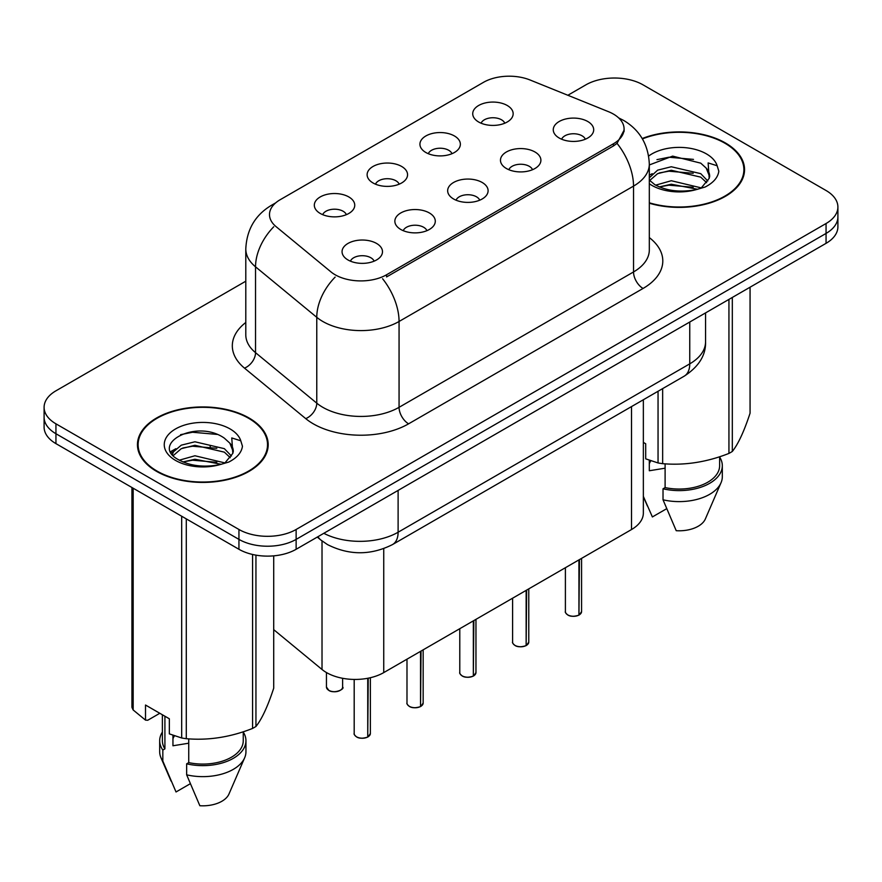 <?xml version="1.0" encoding="UTF-8"?>
<svg xmlns="http://www.w3.org/2000/svg" width="882" height="882" viewBox="0 0 882 882"><rect width="100%" height="100%" fill="white"/><g stroke="black" fill="none" stroke-linecap="round" stroke-linejoin="round"><path stroke-width="1.32" d="M425.841 152.487A20.22 11.675 180 0 1 421.839 149.179A20.22 11.675 180 0 1 428.531 134.67A20.22 11.675 180 0 1 454.439 135.971A20.22 11.675 180 0 1 458.453 149.179A20.22 11.675 180 0 1 425.841 152.487M451.981 153.7A12.128 7.001 0 0 0 448.718 150.282A12.128 7.001 0 0 0 436.766 148.507A12.128 7.001 0 0 0 428.31 153.7M373.042 182.971A20.22 11.675 180 0 1 369.029 179.663A20.22 11.675 180 0 1 375.732 165.155A20.22 11.675 180 0 1 401.641 166.455A20.22 11.675 180 0 1 405.654 179.663A20.22 11.675 180 0 1 373.042 182.971M399.171 184.184A12.128 7.001 0 0 0 395.919 180.766A12.128 7.001 0 0 0 383.968 178.991A12.128 7.001 0 0 0 375.512 184.184M320.243 213.455A20.22 11.675 180 0 1 316.23 210.148A20.22 11.675 180 0 1 322.922 195.639A20.22 11.675 180 0 1 348.831 196.951A20.22 11.675 180 0 1 352.844 210.148A20.22 11.675 180 0 1 320.243 213.455M346.372 214.668A12.128 7.001 0 0 0 343.12 211.25A12.128 7.001 0 0 0 331.169 209.475A12.128 7.001 0 0 0 322.702 214.668M478.65 122.003A20.22 11.675 180 0 1 474.637 118.695A20.22 11.675 180 0 1 481.329 104.186A20.22 11.675 180 0 1 507.238 105.487A20.22 11.675 180 0 1 511.251 118.695A20.22 11.675 180 0 1 478.65 122.003M504.78 123.204A12.128 7.001 0 0 0 501.527 119.798A12.128 7.001 0 0 0 489.576 118.023A12.128 7.001 0 0 0 481.109 123.204M506.378 168.495A20.22 11.675 180 0 1 502.376 165.199A20.22 11.675 180 0 1 509.068 150.69A20.22 11.675 180 0 1 534.977 151.991A20.22 11.675 180 0 1 538.99 165.199A20.22 11.675 180 0 1 506.378 168.495M532.519 169.708A12.128 7.001 0 0 0 529.255 166.301A12.128 7.001 0 0 0 517.304 164.526A12.128 7.001 0 0 0 508.848 169.708M453.58 198.979A20.22 11.675 180 0 1 449.566 195.683A20.22 11.675 180 0 1 456.27 181.174A20.22 11.675 180 0 1 482.178 182.475A20.22 11.675 180 0 1 486.191 195.683A20.22 11.675 180 0 1 453.58 198.979M479.709 200.192A12.128 7.001 0 0 0 476.456 196.785A12.128 7.001 0 0 0 464.505 195.01A12.128 7.001 0 0 0 456.049 200.192M400.781 229.463A20.22 11.675 180 0 1 396.768 226.167A20.22 11.675 180 0 1 403.46 211.658A20.22 11.675 180 0 1 429.369 212.959A20.22 11.675 180 0 1 433.382 226.167A20.22 11.675 180 0 1 400.781 229.463M426.91 230.676A12.128 7.001 0 0 0 423.658 227.269A12.128 7.001 0 0 0 411.707 225.494A12.128 7.001 0 0 0 403.239 230.676M347.971 259.947A20.22 11.675 180 0 1 343.969 256.651A20.22 11.675 180 0 1 350.661 242.142A20.22 11.675 180 0 1 376.57 243.443A20.22 11.675 180 0 1 380.583 256.651A20.22 11.675 180 0 1 347.971 259.947M374.111 261.16A12.128 7.001 0 0 0 370.848 257.753A12.128 7.001 0 0 0 358.897 255.978A12.128 7.001 0 0 0 350.441 261.16M559.188 138.011A20.22 11.675 180 0 1 555.175 134.714A20.22 11.675 180 0 1 561.867 120.206A20.22 11.675 180 0 1 587.776 121.507A20.22 11.675 180 0 1 591.789 134.714A20.22 11.675 180 0 1 559.188 138.011M585.317 139.224A12.128 7.001 0 0 0 582.065 135.806A12.128 7.001 0 0 0 570.114 134.031A12.128 7.001 0 0 0 561.647 139.224M608.558 111.716A36.394 21.014 180 0 1 613.42 114.076A36.394 21.014 180 0 1 624.081 128.937A36.394 21.014 180 0 1 613.42 143.788L386.581 274.754A36.394 21.014 180 0 1 331.037 271.954L276.077 226.641A36.394 21.014 180 0 1 269.495 214.591A36.394 21.014 180 0 1 280.156 199.729L483.468 82.346A36.394 21.014 180 0 1 530.071 79.997L608.558 111.716M643.353 399.755L643.353 513.037A40.44 23.351 180 0 1 631.512 529.542L383.736 672.602A40.44 23.351 180 0 1 322.018 669.482L273.707 629.649M649.317 203.224A65.378 37.739 0 0 0 744.551 169.653A65.378 37.739 0 0 0 725.412 142.961A65.378 37.739 0 0 0 642.217 138.529M249.044 417.991A65.378 37.739 0 0 0 177.8 409.81A65.378 37.739 0 0 0 137.449 444.682A65.378 37.739 0 0 0 156.588 471.374A65.378 37.739 0 0 0 227.832 479.554A65.378 37.739 0 0 0 268.194 444.682A65.378 37.739 0 0 0 249.044 417.991M138.121 448.078A65.378 37.739 0 0 0 137.89 449.081M624.169 130.029L617.036 143.358L613.508 145.916L386.669 276.882M245.791 281.204L55.941 390.814A40.44 23.351 0 0 0 44.1 407.319L44.1 427.131A40.44 23.351 0 0 0 55.941 443.635L238.945 549.288L238.945 539.387A40.44 23.351 0 0 0 296.132 539.387L826.059 233.432A40.44 23.351 0 0 0 837.9 216.928A40.44 23.351 0 0 1 826.059 233.432L296.132 539.387A40.44 23.351 0 0 1 238.945 539.387L55.941 433.735L238.945 539.387L238.945 529.476A40.44 23.351 0 0 0 296.132 529.476L826.059 223.521A40.44 23.351 0 0 0 837.9 207.016A40.44 23.351 0 0 0 826.059 190.512L643.055 84.859A40.44 23.351 0 0 0 585.869 84.859L567.854 95.267M44.1 417.219A40.44 23.351 0 0 0 55.941 433.735A40.44 23.351 0 0 1 44.1 417.219M44.1 407.319A40.44 23.351 0 0 0 55.941 423.823L238.945 529.476M267.742 449.081A65.378 37.739 0 0 0 267.522 448.078M744.11 174.052A65.378 37.739 0 0 0 743.879 173.048M238.945 549.288A40.44 23.351 0 0 0 296.132 549.288L826.059 243.333A40.44 23.351 0 0 0 837.9 226.828L837.9 207.016M578.89 615.151C574.083 616.694 570.4 616.65 567.821 615.008C565.704 613.166 564.888 612.031 565.395 611.579A8.092 4.675 0 0 0 567.765 614.886A8.092 4.675 0 0 0 578.945 615.03L578.768 615.129A7.817 4.509 180 0 1 567.953 614.997M578.945 614.699L579.441 559.607M578.945 615.03L578.945 559.894M526.091 645.635C521.284 647.179 517.591 647.134 515.022 645.492C512.894 643.651 512.089 642.515 512.596 642.074A8.092 4.675 0 0 0 514.967 645.37A8.092 4.675 0 0 0 526.146 645.514L525.959 645.613A7.817 4.509 180 0 1 515.154 645.481M526.146 645.183L526.642 590.091M526.146 645.514L526.146 590.378M473.281 676.119C468.485 677.663 464.792 677.619 462.212 675.976C460.095 674.135 459.29 672.999 459.787 672.558A8.092 4.675 0 0 0 462.157 675.855A8.092 4.675 0 0 0 473.336 675.998L473.16 676.097A7.817 4.509 180 0 1 462.344 675.965M473.336 675.667L473.843 620.575M473.336 675.998L473.336 620.862M420.482 706.603C415.676 708.147 411.993 708.103 409.413 706.46C407.297 704.63 406.481 703.483 406.988 703.042A8.092 4.675 0 0 0 409.358 706.339A8.092 4.675 0 0 0 420.538 706.482L420.361 706.581A7.817 4.509 180 0 1 409.546 706.449M420.538 706.151L421.034 651.059M420.538 706.482L420.538 651.346M367.684 737.087C362.877 738.631 359.183 738.587 356.615 736.944C354.487 735.114 353.682 733.967 354.189 733.526A8.092 4.675 0 0 0 356.56 736.823A8.092 4.675 0 0 0 367.739 736.966L367.551 737.076A7.817 4.509 180 0 1 356.747 736.933M367.739 736.635L368.235 678.181M367.739 736.966L367.739 678.269M649.317 202.794A64.695 37.353 0 0 0 743.879 169.653A64.695 37.353 0 0 0 724.927 143.237A64.695 37.353 0 0 0 642.438 138.904M650.861 460.779A30.473 17.596 0 0 0 649.317 463.778M649.317 460.239L649.317 470.756L665.105 468.177M655.657 185.154L671.29 180.733L701.047 187.833M693.186 187.26L668.898 185.176L659.251 186.929L671.29 184.228L697.662 189.288M649.317 177.8L657.641 170.149L671.29 166.753L700.727 173.644L707.805 181.008M649.67 180.512L657.641 173.644L671.29 170.248L700.727 177.139L706.636 182.673M649.317 180.104L654.764 184.625C666.549 191.019 680.496 192.651 696.571 189.52L705.126 187.028C713.362 182.806 717.926 177.536 718.83 171.207L717.143 165.75L708.136 162.916L709.194 178.351L709.657 176.257A30.473 17.596 0 0 0 706.206 168.131L709.635 176.676M706.206 168.131L700.76 163.159L672.646 156.114L649.317 164.956M709.194 178.351L701.763 187.326M643.353 442.411L645.701 443.767L645.701 458.849L658.049 462.951A72.787 42.027 0 0 0 662.658 463.667C684.664 465.586 706.747 462.168 728.94 453.414A72.787 42.027 0 0 0 732.314 451.463C738.201 444.087 744.121 431.331 750.064 413.195L750.064 287.212M665.105 463.833L665.105 487.592A40.44 23.351 0 0 0 719.624 465.707L719.624 456.744M665.105 487.592L663.021 488.793A43.13 24.905 0 0 0 722.314 465.707A43.13 24.905 0 0 0 719.624 457.041M663.021 488.793L663.021 499.796A43.13 24.905 0 0 0 721.024 482.752A43.13 24.905 0 0 0 722.314 476.71L722.314 465.707M663.021 499.796L676.218 530.699A26.956 15.567 0 0 0 705.335 519.002L721.024 482.752M656.958 159.642L668.898 157.228L693.484 159.388M649.317 176.907L649.902 176.587M659.207 172.96L668.898 171.196L693.186 173.28M728.94 453.414L728.94 299.406M732.314 297.466L732.314 451.463M662.658 388.609L662.658 463.667M658.049 462.951L658.049 391.277M666.605 508.738L652.382 516.94L643.353 496.379M649.317 175.165L652.25 173.677M157.073 471.098A64.695 37.353 0 0 0 227.578 479.191A64.695 37.353 0 0 0 267.522 444.682A64.695 37.353 0 0 0 248.57 418.266A64.695 37.353 0 0 0 178.054 410.174A64.695 37.353 0 0 0 138.121 444.682A64.695 37.353 0 0 0 157.073 471.098M174.493 735.808A30.473 17.596 0 0 0 172.949 738.807M172.949 735.268L172.949 745.775L188.737 743.206M179.3 460.183L194.933 455.762L224.678 462.863M216.818 462.289L192.53 460.206L182.883 461.947L194.933 459.257L221.294 464.307M172.464 454.528L173.39 451.893L181.273 445.167L194.933 441.783L224.359 448.662L231.448 456.038M173.313 455.542L181.273 448.662L194.933 445.278L224.359 452.157L230.268 457.692M232.837 453.381L233.289 451.286A30.473 17.596 0 0 0 229.849 443.161L233.267 451.705M229.849 443.161L224.392 438.189C196.3 418.311 149.499 444.252 178.396 459.654C190.192 466.049 204.128 467.68 220.202 464.549L228.769 462.058C236.993 457.835 241.558 452.565 242.462 446.237L240.775 440.78L231.768 437.946L232.826 453.37L225.395 462.355M159.807 713.284L147.724 720.263L145.508 720.12L145.508 705.027L169.344 718.786L169.344 733.879L181.681 737.98A72.787 42.027 0 0 0 186.289 738.686C208.295 740.615 230.389 737.198 252.572 728.433A72.787 42.027 0 0 0 255.945 726.492C261.844 719.117 267.764 706.361 273.707 688.225L273.707 555.847M188.737 738.862L188.737 762.621A40.44 23.351 0 0 0 243.256 740.737L243.256 731.773M188.737 762.621L186.653 763.823A43.13 24.905 0 0 0 245.946 740.737A43.13 24.905 0 0 0 243.256 732.071M186.653 763.823L186.653 774.826A43.13 24.905 0 0 0 244.667 757.77A43.13 24.905 0 0 0 245.946 751.74L245.946 740.737M186.653 774.826L199.85 805.729A26.956 15.567 0 0 0 228.967 794.032L244.667 757.77M180.59 434.672L192.53 432.246L217.126 434.418M171.373 452.896L173.545 451.606M182.85 447.979L192.53 446.226L216.818 448.31M252.572 728.433L252.572 554.469M255.945 555.142L255.945 726.492M186.289 518.892L186.289 738.686M181.681 737.98L181.681 516.235M133.171 488.22L133.171 709.966L145.508 720.12M133.171 709.966A72.787 42.027 0 0 1 131.936 707.309L131.936 487.503M162.376 714.773L162.376 740.737A40.44 23.351 0 0 0 164.912 748.862L164.912 716.228M162.376 732.071A43.13 24.905 0 0 0 159.686 740.737A43.13 24.905 0 0 0 162.828 750.064L164.912 748.862M159.686 740.737L159.686 751.74A43.13 24.905 0 0 0 160.976 757.77A43.13 24.905 0 0 0 162.828 761.067L162.828 750.064M190.247 783.756L176.025 791.97L162.828 761.067M170.722 451.595L175.882 448.706M386.581 274.754L386.581 276.937M613.42 143.788L613.42 145.971M631.512 406.591L631.512 529.542M322.018 540.953L322.018 669.482M383.736 548.659L383.736 672.602M649.317 237.6A67.396 38.907 180 0 1 643.055 288.458L408.598 423.823A13.484 7.784 60 0 1 399.061 407.319L633.53 271.954A53.912 31.124 0 0 0 649.317 249.937L649.317 164.096A53.912 31.124 180 0 1 633.53 186.102A47.176 27.243 -120 0 0 617.036 143.358M408.598 423.823A67.396 38.907 180 0 1 313.286 423.823A67.396 38.907 180 0 1 305.734 418.63L244.501 368.136A67.396 38.907 180 0 1 245.791 322.481M322.812 407.319A53.912 31.124 0 0 0 399.061 407.319L399.061 321.478A53.912 31.124 180 0 1 322.812 321.478A53.912 31.124 180 0 1 316.77 317.322L255.537 266.827A53.912 31.124 180 0 1 245.791 248.978L245.791 334.818A53.912 31.124 0 0 0 255.537 352.668L316.77 403.162A53.912 31.124 0 0 0 322.812 407.319M382.579 278.723A47.176 27.243 60 0 1 399.061 321.478L633.53 186.102L633.53 271.954A13.484 7.784 60 0 0 643.055 288.458M274.467 203.996A47.176 27.243 -120 0 0 271.347 205.363C255.218 215.054 246.706 229.585 245.791 248.978M273.729 226.795A47.176 31.554 129.5 0 0 255.537 266.827L255.537 352.668A13.484 9.018 -50.5 0 1 244.501 368.136M335.149 277.091A47.176 31.554 129.5 0 0 316.77 317.322L316.77 403.162A13.484 9.018 -50.5 0 1 305.734 418.63M296.132 529.476L296.132 549.288M826.059 223.521L826.059 243.333M55.941 423.823L55.941 443.635M323.815 533.301A53.912 31.124 0 0 0 398.113 532.232L689.757 363.847A53.912 31.124 0 0 0 705.556 341.841C705.953 355.214 698.82 366.669 684.178 376.184L392.523 544.569A26.956 15.567 60 0 0 398.113 532.232L398.113 490.414M689.757 322.029L689.757 363.847A26.956 15.567 60 0 1 684.178 376.184M317.972 536.675A26.956 18.026 129.5 0 0 320.75 539.949L317.277 537.083M210.092 446.303A26.956 18.026 129.5 0 0 210.313 446.854M579.441 614.743A8.092 4.675 0 0 0 581.569 611.579L581.569 558.383M526.642 645.227A8.092 4.675 0 0 0 528.77 642.074L528.77 588.867M473.843 675.711A8.092 4.675 0 0 0 475.96 672.558L475.96 619.351M421.034 706.195A8.092 4.675 0 0 0 423.162 703.042L423.162 649.836M368.235 736.679A8.092 4.675 0 0 0 370.363 733.526L370.363 677.718M328.821 690.33A8.092 4.675 0 0 0 337.63 691.345A8.092 4.675 0 0 0 342.624 687.023C345.325 689.074 334.124 694.046 328.876 690.452L326.45 687.023A8.092 4.675 0 0 0 328.821 690.33M340.154 690.386A7.817 4.509 180 0 1 329.008 690.441M717.143 165.75A38.554 22.259 0 0 0 706.449 153.909A38.554 22.259 0 0 0 648.656 156.048M649.317 183.732A38.554 22.259 0 0 0 651.919 185.396A38.554 22.259 0 0 0 696.571 189.52M240.775 440.78A38.554 22.259 0 0 0 230.081 428.939A38.554 22.259 0 0 0 175.551 428.939A38.554 22.259 0 0 0 175.551 460.426A38.554 22.259 0 0 0 220.202 464.549M624.081 128.937L624.081 131.55M649.317 164.096C648.402 144.703 639.891 130.172 623.761 120.492L618.646 117.89M275.691 202.86L271.347 205.363M392.523 544.569C370.837 555.473 349.14 555.473 327.442 544.569L320.75 539.949M705.556 341.841L705.556 312.912M565.395 611.579L565.395 567.721M581.569 611.579L579.386 614.864M512.596 642.074L512.596 598.205M528.77 642.074L526.587 645.348M459.787 672.558L459.787 628.69M475.96 672.558L473.788 675.832M406.988 703.042L406.988 659.174M423.162 703.042L420.979 706.317M354.189 733.526L354.189 679.427M370.363 733.526L368.18 736.801M342.624 687.023L342.624 678.291M326.45 687.023L326.45 672.547M743.879 175.055L743.879 169.653M647.421 506.048L643.353 496.654M267.522 450.085L267.522 444.682M171.053 781.066L160.976 757.77M138.121 450.085L138.121 444.682"/></g></svg>
